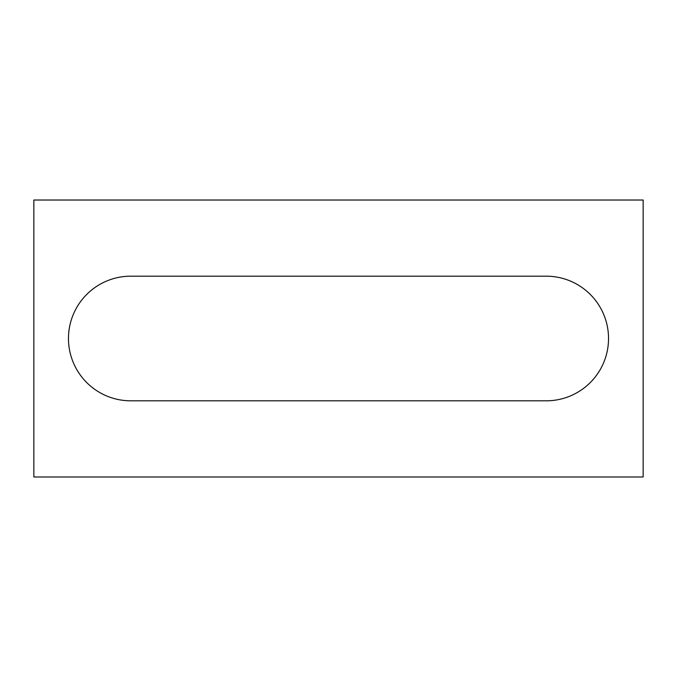 <?xml version="1.0" encoding="UTF-8"?>
<svg xmlns="http://www.w3.org/2000/svg" width="677" height="677" viewBox="0 0 677 677"><rect width="100%" height="100%" fill="white"/><g stroke="black" fill="none" stroke-linecap="round" stroke-linejoin="round"><path stroke-width="1.02" d="M643.15 476.98L33.85 476.98L33.85 200.02L643.15 200.02L643.15 476.98M130.788 276.182A62.318 62.318 0 0 0 68.47 338.5A62.318 62.318 0 0 0 130.788 400.818L546.212 400.818A62.318 62.318 0 0 0 608.53 338.5A62.318 62.318 0 0 0 546.212 276.182L130.788 276.182"/></g></svg>
